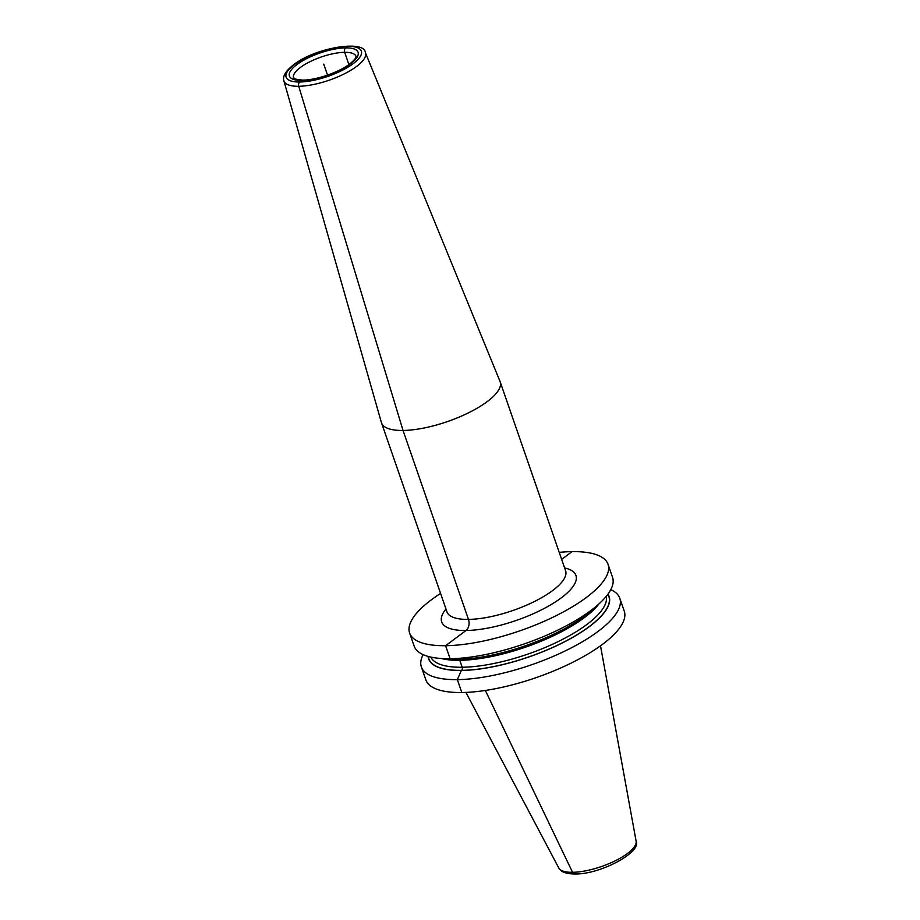 <?xml version="1.0" encoding="UTF-8"?>
<svg xmlns="http://www.w3.org/2000/svg" width="920" height="920" viewBox="0 0 920 920"><rect width="100%" height="100%" fill="white"/><g stroke="black" fill="none" stroke-linecap="round" stroke-linejoin="round"><path stroke-width="1.38" d="M423.142 654.637A104.983 34.005 -19.1 0 0 421.371 666.954L425.834 679.834A104.983 34.005 -19.1 0 0 461.805 692.519A104.983 34.005 160.9 0 0 572.757 662.296A104.983 34.005 160.9 0 0 624.255 611.133L619.781 598.241A104.983 34.005 -19.1 0 0 610.776 589.662M421.371 666.954A104.983 34.005 -19.1 0 0 457.343 679.627A104.983 34.005 -19.1 0 0 568.284 649.405A104.983 34.005 -19.1 0 0 619.781 598.241M440.588 593.446A104.983 34.005 -19.1 0 0 409.618 633.018L414.138 646.058A104.983 34.005 -19.1 0 0 440.059 658.421A104.983 34.005 -19.1 0 0 450.11 658.731A104.983 34.005 -19.1 0 0 599.828 603.094A104.983 34.005 -19.1 0 0 612.547 577.346L608.039 564.316A104.983 34.005 -19.1 0 0 572.056 551.632A104.983 34.005 -19.1 0 0 559.233 552.368M409.618 633.018A104.983 34.005 -19.1 0 0 445.602 645.702A104.983 34.005 -19.1 0 0 556.542 615.48A104.983 34.005 -19.1 0 0 608.039 564.316M428.122 656.42A95.484 30.923 -19.1 0 0 461.368 670.461L457.343 679.627L461.805 692.519M607.959 594.147A95.484 30.923 160.9 0 1 565.524 641.32A95.484 30.923 160.9 0 1 461.368 670.461L461.518 670.358A2.311 1.564 -90.7 0 0 462.197 667.253L459.793 660.307A92.931 30.096 160.9 0 0 598.885 603.969M500.043 381.455A62.779 20.332 160.9 0 1 500.169 381.8A62.779 20.332 160.9 0 1 487.036 401.752A62.779 20.332 -19.1 0 1 423.936 428.03A62.779 20.332 -19.1 0 1 381.524 422.878A62.779 20.332 -19.1 0 1 381.409 422.533L283.889 80.834A43.114 13.961 -19.1 0 0 312.742 84.674A43.114 13.961 -19.1 0 0 356.431 66.55A43.114 13.961 160.9 0 0 365.366 52.612L500.043 381.455M599.828 603.094L593.688 608.787A95.484 30.923 160.9 0 1 457.539 659.387A95.484 30.923 -19.1 0 1 448.397 659.099L440.059 658.421M323.736 64.158L327.531 75.118M347.714 46.322L345.632 47.874A3.3 2.242 89.3 0 0 344.666 52.313L348.91 64.572L344.666 52.313A3.3 2.242 89.3 0 1 345.632 47.874L347.714 46.322M303.761 80.373A3.3 2.242 89.3 0 0 301.852 80.442L299.759 81.995A3.3 2.242 89.3 0 0 298.735 86.273L403.041 430.468L468.464 619.401A8.257 5.589 -90.7 0 1 466.049 630.487L445.602 645.702L450.11 658.731L457.539 659.387M485.346 690.448L572.55 872.309A3.967 2.679 89.3 0 0 575.966 873.574M572.056 551.632L561.66 559.371L572.056 551.632M558.773 867.962C560.809 871.884 566.145 873.896 574.793 874C600.404 874.529 642.022 852.035 636.111 841.19A40.974 13.271 160.9 0 1 614.985 860.936A40.974 13.271 160.9 0 1 572.55 872.309A40.974 13.271 160.9 0 1 558.773 867.962L465.922 692.404M445.981 609.029A71.035 23.012 -19.1 0 0 474.639 630.005A71.035 23.012 -19.1 0 0 561.096 597.988A71.035 23.012 160.9 0 0 564.627 567.95M446.982 611.926L446.947 611.823A62.779 20.332 -19.1 0 0 489.371 616.963A62.779 20.332 -19.1 0 0 552.46 590.686A62.779 20.332 160.9 0 0 565.593 570.745L500.169 381.8M353.038 63.779A39.813 12.903 -19.1 0 0 347.714 46.322A39.813 12.903 -19.1 0 0 294.434 64.538A39.813 12.903 -19.1 0 0 299.759 81.995A39.813 12.903 -19.1 0 0 353.038 63.779M296.999 64.504A36.34 11.776 160.9 0 1 345.632 47.874A36.34 11.776 160.9 0 1 350.485 63.813A36.34 11.776 160.9 0 1 301.852 80.442A36.34 11.776 160.9 0 1 296.999 64.504M300.449 67.424A33.039 10.707 160.9 0 1 333.661 53.59A33.039 10.707 160.9 0 1 355.982 56.304L355.936 57.04C355.741 56.672 357.247 57.764 349.531 64.124C338.801 72.438 315.433 80.35 302.404 80.097C288.04 78.326 295.596 77.74 293.537 77.924A33.039 10.707 -19.1 0 1 300.449 67.424M441.335 658.524A92.931 30.096 -19.1 0 0 459.793 660.307M430.79 657.087A92.931 30.096 -19.1 0 0 462.197 667.253A92.931 30.096 160.9 0 0 558.911 641.228A92.931 30.096 160.9 0 0 606.28 596.309M607.809 594.343A95.243 30.854 160.9 0 1 565.225 641.378A95.243 30.854 160.9 0 1 461.518 670.358A95.243 30.854 -19.1 0 1 428.363 656.489M636.111 841.19L600.507 645.794M446.947 611.823L381.524 422.878M365.366 52.612C364.665 39.594 315.296 47.518 293.491 64.837C285.637 71.024 282.44 76.36 283.889 80.834"/></g></svg>
